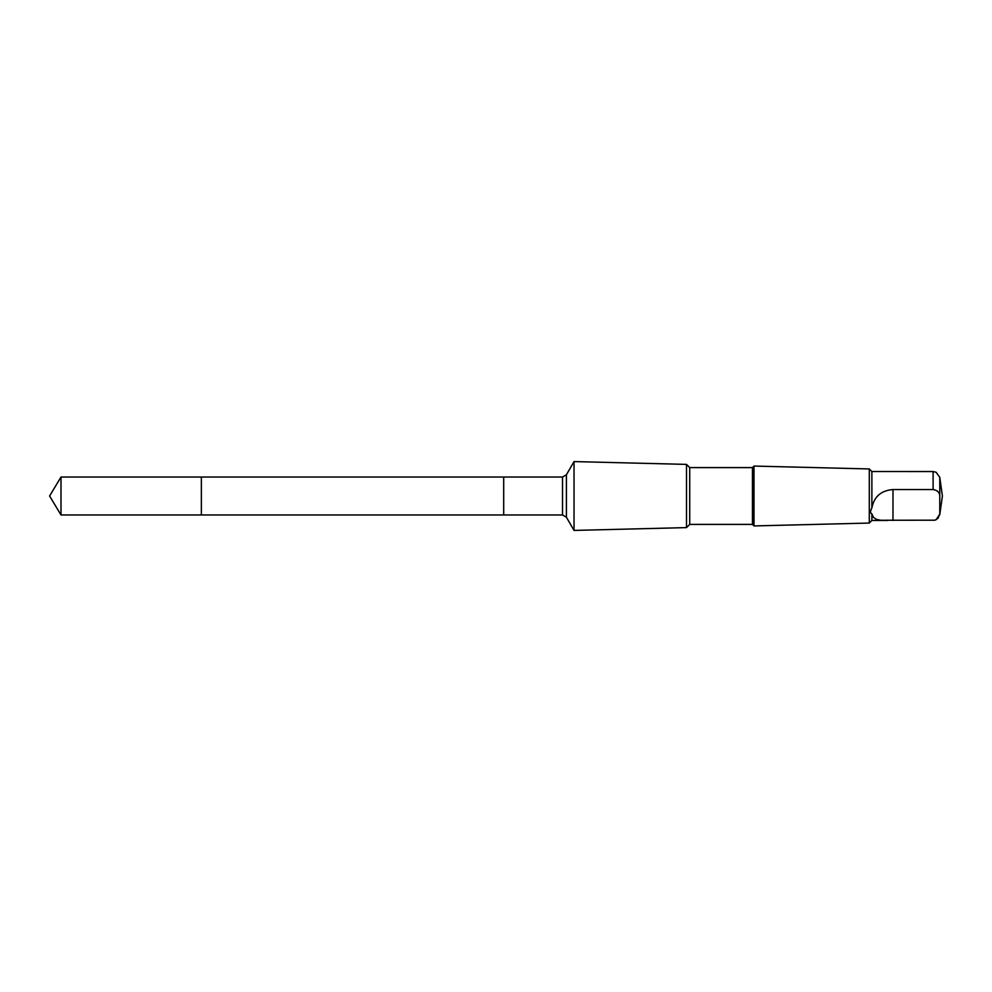 <?xml version="1.0" encoding="UTF-8"?>
<svg xmlns="http://www.w3.org/2000/svg" width="992" height="992" viewBox="0 0 992 992"><rect width="100%" height="100%" fill="white"/><g stroke="black" fill="none" stroke-linecap="round" stroke-linejoin="round"><path stroke-width="1.49" d="M201.364 499.038L201.364 477.028L60.996 477.028L60.996 514.972L201.364 514.972L201.364 477.028L503.7 477.04L503.7 514.96L201.364 514.972L201.364 499.038M887.493 471.535L933.1 471.547L936.101 472.242L939.784 477.35L939.784 495.864C939.548 492.33 937.328 490.209 933.1 489.54L892.986 489.54C881.094 490.532 874.051 496.645 871.881 507.904C870.133 511.19 870.133 513.174 871.881 513.856L871.881 520.465L869.29 523.057L753.994 525.934L753.994 466.066L752.469 467.604L752.469 524.396L689.725 524.396L686.514 527.608L574.033 530.422L574.033 461.578L566.407 474.784L566.407 517.216L562.514 514.972L503.7 514.972L503.7 477.028L562.514 477.028L562.514 514.972M888.076 471.535L871.881 471.535L871.881 507.904M752.469 467.604L689.725 467.604L686.514 464.392L686.514 527.608M689.725 467.604L689.725 524.396M871.881 471.535L869.29 468.943L869.29 523.057M871.881 513.856L873.406 517.328L876.432 519.399L880.772 520.254L934.972 520.192L938.023 518.308L939.784 514.129L939.784 495.864M201.364 514.972L60.996 514.972L49.6 496L60.996 514.972M933.1 471.547L933.1 489.54M939.784 514.129L936.101 519.758M892.986 520.453L892.986 489.54M49.6 496L60.996 477.028M566.407 474.784L562.514 477.028M566.407 517.216L574.033 530.422M686.514 464.392L574.033 461.578M752.469 524.396L753.994 525.934M869.29 468.943L753.994 466.066M887.493 520.465L871.881 520.465M939.784 514.65L942.4 496L939.784 477.35"/></g></svg>
